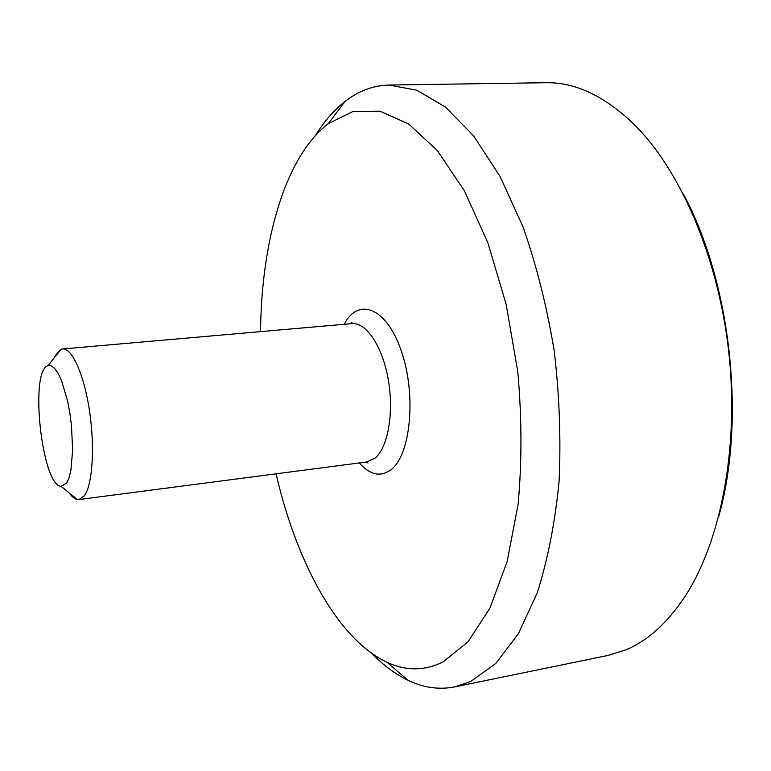 <?xml version="1.0" encoding="UTF-8"?>
<svg xmlns="http://www.w3.org/2000/svg" width="771" height="771" viewBox="0 0 771 771"><rect width="100%" height="100%" fill="white"/><g stroke="black" fill="none" stroke-linecap="round" stroke-linejoin="round"><path stroke-width="1.16" d="M69.159 492.852C71.934 496.803 74.671 499.02 77.37 499.502L79.018 499.541L84.396 495.714C92.51 484.786 95.006 447.199 89.513 410.924C84.097 374.59 72.031 347.808 62.605 348.974L60.996 349.359L55.599 355.094L54.413 357.619M66.557 483.147L61.14 486.347C41.856 485.797 29.269 370.398 47.985 365.705L51.214 365.791L54.654 368.374L58.153 373.395L61.564 380.681L67.53 400.843L69.804 412.851L71.462 425.457L72.638 450.129L70.874 470.503L68.995 477.953L66.557 483.147M371.516 653.172C383.168 665.151 395.388 674.211 408.167 680.369C423.501 687.732 439.007 689.91 454.688 686.913L470.763 681.487L495.82 663.436L518.43 633.704L537.31 592.629C547.699 559.977 554.947 523.095 559.042 481.981C561.066 439.219 559.457 395.504 554.214 350.863C546.909 306.8 536.549 265.532 523.114 227.069L499.936 176.193L473.51 135.754L445.31 106.976L416.754 90.188L389.056 85.041C373.097 85.485 358.428 90.959 345.042 101.444C335.626 108.827 327.039 118.185 319.281 129.528L315.117 135.908M260.559 331.626C261.34 241.612 284.846 157.13 328.176 123.755L352.8 111.554L379.978 111.178L408.611 123.938L437.282 150.499L464.306 190.591L487.85 242.769L506.152 304.352L517.755 371.535C521.9 417.709 522.006 462.051 518.073 504.571L507.096 561.702L489.97 608.059L468.132 641.703L443.18 661.875C424.522 671.021 405.758 671.136 386.888 662.222C337.38 638.966 296.228 561.539 276.066 473.808M389.056 85.041L545.646 82.728C575.195 82.044 604.84 96.086 634.581 124.835C680.716 170.786 718.456 257.774 728.826 352.501C739.11 447.247 721.01 540.317 685.862 595.125C668.264 622.13 648.43 640.306 626.38 649.645L608.097 655.417L454.688 686.913M718.582 517.013C746.145 420.715 731.043 282.157 683.366 194.07M62.605 348.974L351.855 323.627C366.09 322.085 382.416 346.15 388.218 379.313C394.126 412.408 388.064 447.257 375.236 458.003L366.938 461.945L367.285 462.841L364.712 462.234M344.213 324.292C358.438 296.7 386.714 307.494 401.431 351.316C416.465 394.81 410.77 454.524 391.254 469.558C380.816 477.365 370.176 475.158 359.325 462.937M61.14 486.347L77.37 499.502M47.985 365.705L60.996 349.359M79.018 499.541L366.938 461.945M386.888 662.222L408.167 680.369M328.176 123.755L345.042 101.444M351.855 323.627L352 322.683L349.62 323.82"/></g></svg>
